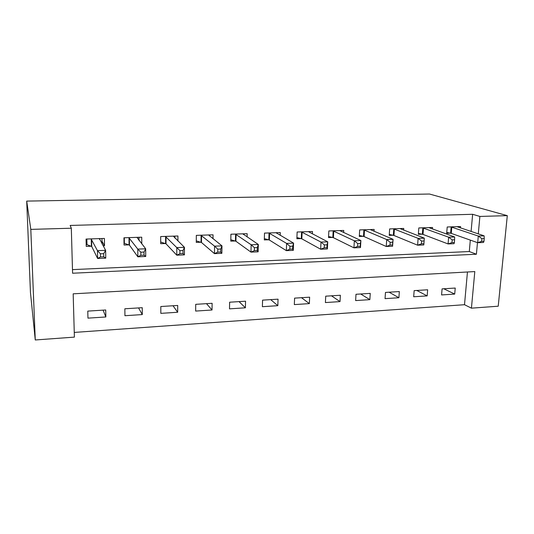 <?xml version="1.0" encoding="UTF-8"?>
<svg xmlns="http://www.w3.org/2000/svg" width="534" height="534" viewBox="0 0 534 534"><rect width="100%" height="100%" fill="white"/><g stroke="black" fill="none" stroke-linecap="round" stroke-linejoin="round"><path stroke-width="0.8" d="M507.3 215.649L498.222 306.209L471.429 308.165L474.806 271.579L73.171 293.827L74.393 337.121L35.264 339.971L30.451 292.452L26.7 201.098L429.483 194.029L507.3 215.649L479.892 216.437L472.643 214.294L70.168 225.441L71.316 228.218L72.584 273.228L476.401 254.231L477.476 242.63M74.259 332.422L464.507 304.707L471.429 308.165M464.507 304.707L467.45 271.993M455.235 288.053L442.085 288.874L441.578 294.942L454.708 294.08L455.235 288.053M427.647 289.782L414.15 290.629L413.69 296.771L427.173 295.889L427.647 289.782M399.332 291.557L385.468 292.432L385.054 298.646L398.898 297.738L399.332 291.557M370.242 293.386L355.998 294.281L355.637 300.582L369.855 299.647L370.242 293.386M340.352 295.262L325.713 296.176L325.406 302.564L340.024 301.603L340.352 295.262M309.633 297.184L294.588 298.132L294.334 304.6L309.36 303.612L309.633 297.184M278.047 299.167L262.568 300.141L262.381 306.696L277.827 305.682L278.047 299.167M245.56 301.209L229.627 302.204L229.5 308.852L245.4 307.811L245.56 301.209M212.118 303.305L195.724 304.333L195.664 311.075L212.031 310L212.118 303.305M177.702 305.461L160.814 306.523L160.827 313.358L177.675 312.257L177.702 305.461M142.244 307.691L124.849 308.779L124.936 315.714L142.298 314.573L142.244 307.691M105.719 309.98L87.783 311.102L87.95 318.137L105.845 316.969L105.719 309.98M72.484 269.623L469.293 251.541L470.32 240.106M471.095 231.482L472.643 214.294M460.448 227.931L460.568 226.543L447.212 226.99L446.691 233.285L450.322 233.151M432.42 228.999L432.54 227.484L418.816 227.938L418.342 234.313L422.074 234.179M403.631 230.121L403.751 228.445L389.646 228.912L389.226 235.374L393.057 235.234M374.047 231.302L374.16 229.433L359.669 229.914L359.295 236.462L363.233 236.322M343.636 232.55L343.749 230.448L328.844 230.948L328.523 237.583L332.575 237.436M332.842 237.43L333.43 237.41M312.363 233.885L312.463 231.496L297.131 232.003L296.877 238.738L301.043 238.585M301.303 238.578L301.857 238.558M280.19 235.334L280.283 232.57L264.504 233.098L264.31 239.92L268.602 239.766M268.849 239.759L269.37 239.739M247.088 236.942L247.162 233.678L230.915 234.219L230.788 241.141L235.207 240.981M235.441 240.974L235.935 240.954M213.006 238.778L213.059 234.813L196.325 235.374L196.265 242.396L200.817 242.236M201.044 242.222L201.498 242.209M177.909 240.981L177.929 235.988L160.687 236.562L160.701 243.691L165.386 243.524M165.607 243.517L166.021 243.497M141.77 243.898L141.724 237.196L123.948 237.79L124.042 245.026L128.874 244.852M129.074 244.846L129.448 244.832M103.082 245.794L104.524 245.74L104.39 238.444L86.061 239.058L86.234 246.401L91.221 246.221M71.316 228.218L30.812 229.386L26.7 201.098M30.812 229.386L35.264 339.971M478.284 233.885L479.892 216.437M469.293 251.541L476.401 254.231M443.794 288.767L454.708 294.08M103.082 310.147L105.845 316.969M138.553 307.918L142.298 314.573M173.009 305.755L177.675 312.257M206.491 303.659L212.031 310M239.038 301.617L245.4 307.811M270.698 299.627L277.827 305.682M301.503 297.698L309.36 303.612M331.481 295.816L340.024 301.603M360.67 293.987L369.855 299.647M389.099 292.198L398.898 297.738M416.794 290.463L427.173 295.889M102.014 241.321L104.524 245.74M483.978 241.248L484.225 238.585L481.888 238.678L481.641 241.341L483.978 241.248L483.51 242.463L477.69 242.71L478.304 236.061L450.85 226.87M481.888 238.678L478.304 236.061L484.131 235.834L456.964 226.663M481.641 241.341L477.69 242.71L451.277 233.385L446.758 232.444M484.225 238.585L484.131 235.834M454.374 242.463L454.601 239.759L452.198 239.853L451.971 242.556L454.374 242.463L454.074 243.684L448.079 243.938L448.647 237.196L422.554 227.818M452.198 239.853L448.647 237.196L454.648 236.963L428.835 227.604M451.971 242.556L448.079 243.938L423.008 234.413L418.409 233.425M454.601 239.759L454.648 236.963M423.909 243.704L424.116 240.968L421.64 241.068L421.433 243.811L423.909 243.704L423.782 244.946L417.615 245.199L418.122 238.364L393.491 228.786M421.64 241.068L418.122 238.364L424.303 238.131L399.946 228.572M421.433 243.811L417.615 245.199L393.959 235.474L389.286 234.419M424.116 240.968L424.303 238.131M390.174 242.309L389.994 245.093L392.543 244.993L392.73 242.209L390.174 242.309L386.703 239.566L393.064 239.325L392.597 246.241L386.249 246.501L386.703 239.566L363.614 229.787M370.249 229.56L393.064 239.325L392.73 242.209M389.994 245.093L386.249 246.501L364.108 236.569L359.355 235.447M392.543 244.993L392.597 246.241M357.767 243.597L357.606 246.421L360.236 246.314L360.397 243.491L357.767 243.597L354.342 240.807L360.891 240.554L360.483 247.569L353.949 247.843L354.342 240.807L332.902 230.808M339.724 230.581L360.891 240.554L360.397 243.491M357.606 246.421L353.949 247.843L333.416 237.69L328.577 236.489M360.236 246.314L360.483 247.569M324.372 244.919L324.238 247.783L326.942 247.676L327.082 244.812L324.372 244.919L320.994 242.082L327.743 241.829L327.402 248.944L320.667 249.224L320.994 242.082L301.309 231.869M308.332 231.629L327.743 241.829L327.082 244.812M324.238 247.783L320.667 249.224L301.844 238.838L296.917 237.557M326.942 247.676L327.402 248.944M276.405 233.131L276.418 232.697M289.935 246.281L289.828 249.191L292.625 249.078L292.732 246.174L289.935 246.281L286.611 243.404L293.573 243.137L293.299 250.359L286.358 250.646L286.611 243.404L268.809 232.951M276.031 232.711L293.573 243.137L292.732 246.174M289.828 249.191L286.358 250.646L269.363 240.026L264.343 238.651M292.625 249.078L293.299 250.359M243.531 234.559L243.551 233.799M254.424 247.689L254.344 250.646L257.228 250.526L257.301 247.576L254.424 247.689L251.154 244.759L258.336 244.485L258.136 251.821L250.973 252.115L251.154 244.759L235.347 234.072M242.783 233.819L258.336 244.485L257.301 247.576M254.344 250.646L250.973 252.115L235.928 241.248L230.815 239.759M257.228 250.526L258.136 251.821M209.695 236.161L209.715 234.927M217.772 249.144L217.725 252.141L220.696 252.021L220.742 249.024L217.772 249.144L214.568 246.161L221.977 245.874L221.857 253.323L214.461 253.63L214.568 246.161L200.884 235.22M208.547 234.967L221.977 245.874L220.742 249.024M217.725 252.141L214.461 253.63L201.492 242.509L196.278 240.887M220.696 252.021L221.857 253.323M174.865 238.031L174.865 236.088M179.925 250.646L179.911 253.69L182.982 253.563L182.995 250.519L179.925 250.646L176.794 247.609L184.45 247.315L184.41 254.878L176.774 255.192L176.794 247.609L165.386 236.408M173.276 236.141L184.45 247.315L182.995 250.519M179.911 253.69L176.774 255.192L166.021 243.804L160.694 242.036M182.982 253.563L184.41 254.878M138.994 240.413L138.967 237.29M124.008 242.796L124.369 243.31L124.302 237.777M140.829 252.195L140.856 255.285L144.026 255.159L144.006 252.068L140.829 252.195L137.779 249.098L145.682 248.797L145.735 256.48L137.845 256.807L137.779 249.098L128.794 237.63M136.931 237.356L145.682 248.797L144.006 252.068M140.856 255.285L137.845 256.807L129.455 245.139L124.369 243.31M144.026 255.159L145.735 256.48M102.067 243.971L101.961 238.524M86.148 242.883L86.975 244.645L86.842 239.032M100.419 253.797L100.485 256.941L103.763 256.807L103.703 253.663L100.419 253.797L97.455 250.646L105.625 250.333L105.772 258.142L97.615 258.483L97.455 250.646L91.054 238.892M99.451 238.611L105.625 250.333L103.703 253.663M100.485 256.941L97.615 258.483L91.748 246.514L86.975 244.645M103.763 256.807L105.772 258.142M451.811 227.09L451.277 233.385M451.137 226.923L450.609 233.211M423.489 228.045L423.008 234.413M422.841 227.871L422.354 234.239M394.392 229.019L393.959 235.474M393.765 228.846L393.331 235.294M364.488 230.02L364.108 236.569M363.888 229.84L363.507 236.382M333.743 231.055L333.416 237.69M333.163 230.868L332.836 237.496M302.117 232.11L301.844 238.838M301.563 231.93L301.296 238.651M269.57 233.204L269.363 240.026M269.049 233.018L268.842 239.833M236.068 234.326L235.928 241.248M235.581 234.132L235.441 241.048M201.565 235.487L201.492 242.509M201.111 235.287L201.044 242.302M166.014 236.675L166.021 243.804M165.6 236.475L165.607 243.591M129.375 237.904L129.455 245.139M128.994 237.697L129.081 244.919M99.337 238.691L99.344 239.105M91.581 239.172L91.748 246.514M91.247 238.958L91.414 246.294M333.723 231.042L333.396 237.683M302.05 232.083L301.783 238.811M269.463 233.151L269.256 239.973M235.921 234.246L235.781 241.168M201.385 235.381L201.311 242.396M165.807 236.549L165.807 243.671M129.141 237.75L129.221 244.979M91.334 238.992L91.501 246.328"/></g></svg>
